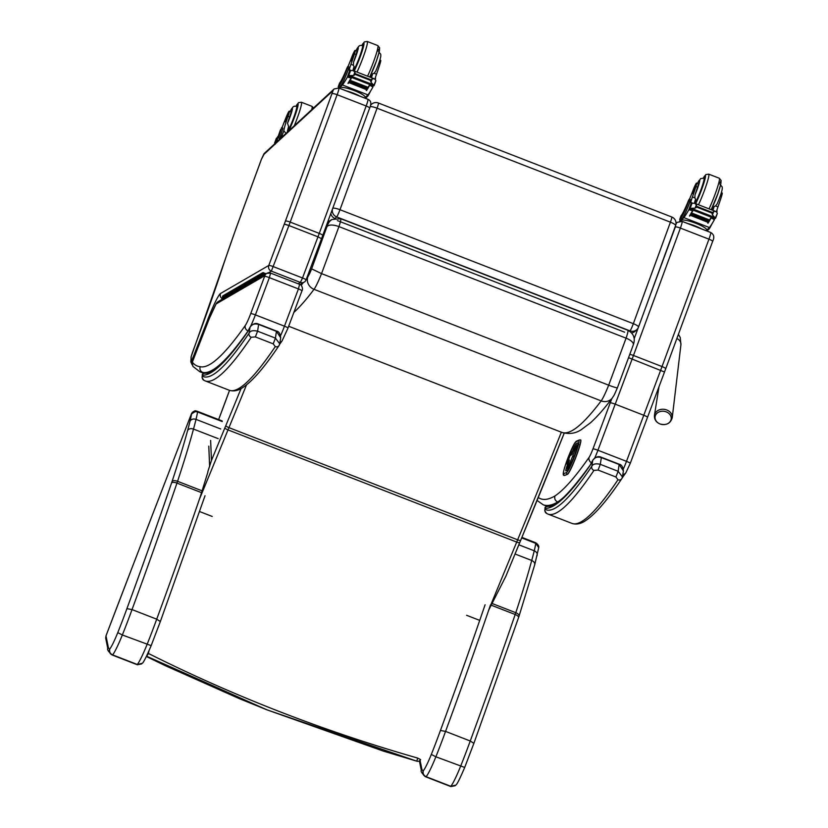 <?xml version="1.0" encoding="UTF-8"?>
<svg xmlns="http://www.w3.org/2000/svg" width="828" height="828" viewBox="0 0 828 828"><rect width="100%" height="100%" fill="white"/><g stroke="black" fill="none" stroke-linecap="round" stroke-linejoin="round"><path stroke-width="1.24" d="M519.715 542.64L505.929 576.112L488.468 610.557M207.859 471.567L211.461 460.42L210.633 440.413M417.685 758.075L420.624 759.628A3.343 3.333 111.7 0 1 416.805 761.18L417.685 758.075C323.696 731.145 233.941 696.276 148.409 653.458A3.343 0.662 116.4 0 1 146.577 656.076M207.88 472.136L199.765 498.384L228 429.898L516.703 542.071L489.027 609.18M262.88 708.219L146.37 656.5L165.507 665.774L239.468 698.697L266.937 709.824L416.805 761.18L383.209 751.048L266.937 709.824L146.525 656.19M147.87 653.333L148.409 653.458L148.968 650.86M212.227 516.455L199.6 511.549M485.094 604.782A650.798 62.887 111.2 0 1 440.444 730.462L445.557 731.403A655.476 63.342 -68.8 0 0 490.497 604.916M440.444 730.462A78.815 7.618 111.2 0 1 431.316 754.432L435.88 756.792A83.504 8.073 -68.8 0 0 445.557 731.403L470.242 740.998L473.875 743.347L464.694 767.452L435.88 756.792A26.486 2.556 -68.8 0 1 426.109 776.695C423.563 775.412 422.642 773.414 423.346 770.692A21.807 2.111 111.2 0 1 423.149 770.785C422.383 773.538 423.274 775.567 425.82 776.85A26.486 2.556 -68.8 0 0 426.109 776.695L450.794 786.279L455.866 785.089C457.066 784.333 460.006 778.455 464.694 767.452M423.149 770.785A142.54 13.776 111.2 0 1 421.597 767.866L421.307 770.164C420.541 771.313 422.001 773.528 425.695 776.809A147.229 14.231 -68.8 0 0 425.82 776.85L450.898 786.569L455.162 785.731M518.835 544.803L534.246 550.796A90.169 8.715 111.2 0 0 535.788 543.385L538.728 547.608C539.131 546.066 538.107 544.441 535.654 542.733L521.899 537.393L535.612 542.723A13.383 1.294 111.2 0 1 535.654 542.733A13.383 1.294 111.2 0 1 535.788 543.385L521.692 537.9M538.728 547.608L534.702 564.82L519.073 616.042A4.689 2.153 18.4 0 1 518.98 616.26M534.702 564.82L534.526 565.286C535.209 563.288 534.267 561.684 531.721 560.473A168.902 16.322 111.2 0 0 534.246 550.796C536.792 552.017 537.703 553.725 536.968 555.919M130.896 570.792L106.129 635.469M191.361 414L196.101 411.019C195.139 410.295 193.566 411.247 191.371 413.886L191.361 414A8.704 0.838 111.2 0 1 191.485 414.331C192.8 411.971 194.828 411.185 197.571 411.982A13.383 1.294 -68.8 0 0 197.437 411.33A13.383 1.294 -68.8 0 0 197.395 411.319A4.689 4.657 96.1 0 0 191.371 414L130.876 570.771L191.444 413.783M191.485 414.331A85.481 8.259 111.2 0 1 190.057 421.131C191.299 419.144 193.297 418.564 196.029 419.382A90.169 8.715 -68.8 0 0 197.571 411.982L222.256 421.566M126.912 608.652L132.025 609.584A655.476 63.342 -68.8 0 0 176.964 483.097A4.689 1.822 -161.1 0 0 171.562 482.962A650.798 62.887 111.2 0 1 126.912 608.652A78.815 7.618 111.2 0 1 117.783 632.613L122.347 634.972A83.504 8.073 -68.8 0 0 132.025 609.584L156.709 619.178L160.342 621.538L151.162 645.643L122.347 634.972A26.486 2.556 -68.8 0 1 112.577 654.876C110.031 653.592 109.11 651.595 109.813 648.873A21.807 2.111 111.2 0 1 109.617 648.976C108.851 651.729 109.741 653.747 112.287 655.031A26.486 2.556 -68.8 0 0 112.577 654.876L137.262 664.47L142.333 663.269C143.534 662.514 146.473 656.635 151.162 645.643M109.617 648.976A142.54 13.776 111.2 0 1 108.064 646.047L107.775 648.355C107.009 649.494 108.468 651.708 112.163 654.989A147.229 14.231 -68.8 0 0 112.287 655.031L137.365 664.76L141.629 663.921M108.064 646.047L106.025 636.101L105.684 638.005L107.795 648.521M220.714 428.976L196.029 419.382A168.902 16.322 -68.8 0 1 193.504 429.07C190.771 428.221 188.805 428.697 187.614 430.498A188.919 18.257 111.2 0 1 172.069 481.472A22.087 2.132 111.2 0 1 171.562 482.962M293.868 312.425C299.746 307.064 306.474 299.363 314.029 289.324A20.182 1.946 -68.8 0 0 321.543 273.613L311.628 268.862A10.143 0.983 111.2 0 1 307.861 276.738L306.671 278.311M331.956 219.441L329.451 221.552L327.743 224.46L311.628 268.862M331.945 219.441L327.66 222.09M617.409 387.639A10.039 0.849 -158.3 0 1 617.419 387.742A10.039 0.849 -158.3 0 1 608.683 385.175A20.182 1.946 111.2 0 1 601.169 400.887C583.078 424.867 569.975 435.362 561.85 432.392L288.682 326.253M675.544 225.64A6.696 1.366 -159.9 0 0 675.617 225.526A6.696 1.366 -159.9 0 0 670.421 222.173A6.696 0.642 -68.8 0 0 671.756 216.988L378.406 103.014A6.696 0.642 111.2 0 1 377.071 108.199A6.696 1.366 -159.9 0 0 370.147 106.667M671.756 216.988A6.696 6.696 0 0 1 675.617 225.526L638.533 327.039A6.696 1.366 20.1 0 1 638.46 327.153A6.696 6.52 45.9 0 1 636.908 329.544L636.908 329.544A6.696 6.696 0 0 0 638.533 327.039A6.696 1.366 20.1 0 0 633.337 323.686L339.987 209.712A6.696 0.642 111.2 0 1 336.644 216.915L630.005 330.889A6.696 0.642 -68.8 0 0 633.337 323.686L670.421 222.173L377.071 108.199L339.987 209.712A6.696 1.366 20.1 0 0 332.732 208.314M629.684 331.2L630.005 330.889A6.696 6.52 45.9 0 0 636.908 329.544L635.273 331.128A6.696 6.52 45.9 0 1 631.671 332.877M332.504 208.946A6.696 6.52 45.9 0 0 336.644 216.915L335.34 218.188M378.406 103.014A6.696 6.696 0 0 0 371.327 104.442L371.327 104.442A6.696 6.52 45.9 0 0 370.509 105.404M330.807 213.552A6.696 6.52 45.9 0 0 334.626 218.333M660.289 424.039A8.135 6.665 7.9 0 1 655.497 419.796A8.135 6.665 7.9 0 1 662.276 411.216A8.135 6.665 7.9 0 1 671.187 419.113A8.135 6.665 7.9 0 1 660.289 424.039M594.752 457.956A13.383 1.294 -68.8 0 0 597.93 450.256L632.188 358.897A43.501 4.202 -68.8 0 0 633.472 355.471L680.388 228.083A8.363 0.807 -68.8 0 0 682.137 221.397L710.693 232.492A8.363 0.807 111.2 0 1 708.954 239.178L662.027 366.566A4.689 0.838 20.2 0 1 665.702 368.812L664.491 371.989L628.773 357.748M537.093 500.454L543.178 504.78A1071.36 103.531 -68.8 0 0 557.668 501.996C555.133 500.712 554.232 498.704 554.957 495.962A1066.681 103.086 111.2 0 1 538.293 497.504M567.232 493.923A803.046 77.604 -68.8 0 1 557.668 501.996L558.051 502.151M223.032 299.229C220.631 298.018 219.782 296.124 220.465 293.536L268.789 265.446A4.419 4.368 59.8 0 0 271.356 271.139L288.92 225.526A4.419 0.528 -159.4 0 0 284.232 224.274L268.789 265.446A4.419 0.528 20.6 0 1 273.478 266.688L302.53 277.98L317.973 236.818L288.92 225.526A43.501 4.202 -68.8 0 0 290.204 222.101L337.12 94.713L366.173 106.005A4.419 0.787 20.2 0 1 369.64 108.116C371.648 103.552 371.079 100.623 367.922 99.319A8.363 0.807 111.2 0 1 366.173 106.005L319.256 233.392A43.501 4.202 111.2 0 1 317.973 236.818L321.543 238.661L306.081 279.874A4.419 0.528 -159.4 0 0 302.53 277.98L300.409 282.431A4.419 4.368 59.8 0 0 304.166 282.141L304.166 282.141A4.419 4.368 59.8 0 0 306.049 279.916A4.419 0.528 -159.4 0 0 306.081 279.874A4.419 4.419 0 0 1 304.166 282.141L300.057 284.532M192.582 361.474L191.765 360.459L192.003 363.978M220.465 293.536A29.508 2.857 -68.8 0 0 208.439 317.766A6.862 0.662 -68.8 0 0 207.383 320.653L207.373 320.684A8.446 0.818 111.2 0 1 207.207 321.119L193.793 355.481A8.446 0.818 111.2 0 1 193.535 356.144L193.493 356.257A7.576 0.735 -68.8 0 0 192.096 359.6L191.765 360.459A45.778 4.419 111.2 0 1 191.227 356.516L190.823 361.919L192.137 364.817M192.096 359.6L193.152 360.014M235.928 228.828L261.337 159.545M191.227 356.516A8.963 0.869 111.2 0 1 192.883 351.351L199.051 334.533A233.361 22.553 -68.8 0 0 221.573 270.425L221.428 270.849M208.439 317.766L209.432 318.252M207.383 320.653L208.573 320.312M207.373 320.684L208.304 320.995M193.793 355.481L194.777 355.812M193.535 356.144L194.497 356.557M193.493 356.257L194.145 357.468M248.069 330.921A4.419 4.099 -144.9 0 1 245.326 325.445A801.97 77.501 111.2 0 1 200.179 366.68A1066.94 103.107 111.2 0 1 192.344 362.146L194.28 357.178L192.293 362.219L192.852 366.318L192.282 362.312M200.179 366.68C199.455 369.267 200.293 371.172 202.684 372.393L204.361 373.045M216.563 303.038L217.981 301.723M195.015 355.243L194.269 357.158A7.152 0.693 -68.8 0 0 195.015 355.243L208.894 319.546M208.863 319.608L209.132 318.977M209.018 319.235L209.463 318.252M209.256 318.718A6.779 0.652 -68.8 0 0 210.043 316.803L210.105 316.669M545.062 509.158A3.343 3.291 169.4 0 0 544.876 510.979L546.604 513.432A3.343 3.333 -60.6 0 1 545.145 509.313A10.039 0.973 111.2 0 1 545.062 509.158A14.386 1.387 111.2 0 1 545.072 508.33A806.389 77.925 -68.8 0 0 589.805 465.833A28.359 2.743 -68.8 0 0 592.734 460.42A3.343 2.246 -153.7 0 1 592.838 460.151L590.105 465.201C568.898 494.357 554.895 508.019 548.115 506.167L548.136 506.167C546.149 506.529 545.093 507.233 544.99 508.309L545.072 508.33C544.607 507.109 545.849 506.446 548.829 506.353M622.449 476.959L621.766 478.708A3.343 3.064 -146 0 0 622.087 478.046L622.449 476.959L618.143 471.287L600.3 464.342C595.818 463.276 592.993 463.918 591.823 466.288A3.343 3.064 34 0 0 593.935 470.407L598.075 470.066L615.928 477L617.988 479.754A714.378 69.034 111.2 0 1 571.951 523.399C576.423 524.797 581.039 523.834 585.8 520.501C595.301 514.198 607.286 500.267 621.756 478.708A3.343 3.064 -146 0 1 621.756 478.708A3.343 3.064 -146 0 1 617.988 479.754M545.145 509.313A711.035 68.714 111.2 0 0 591.823 466.288L592.734 460.42C594.473 457.429 597.34 456.487 601.345 457.584L601.325 457.273C598.499 455.855 595.674 456.818 592.838 460.151L592.838 460.151A3.343 2.246 -153.7 0 1 593.086 459.778M598.075 470.066L600.3 464.342L601.345 457.584L619.199 464.518L623.391 470.894C622.956 466.806 621.549 464.57 619.178 464.208L618.143 471.287L615.928 477M202.342 376.005A3.343 3.291 169.4 0 0 202.156 377.827L203.885 380.28A3.343 3.333 -60.6 0 1 202.425 376.16A10.039 0.973 111.2 0 1 202.342 376.005A14.386 1.387 111.2 0 1 202.363 375.177A806.389 77.925 -68.8 0 0 247.096 332.68A28.359 2.743 -68.8 0 0 250.025 327.267A3.343 2.246 -153.7 0 1 250.118 326.998L247.396 332.049C226.179 361.205 212.175 374.867 205.396 373.014C203.429 373.376 202.384 374.08 202.27 375.146L202.363 375.177C201.887 373.956 203.139 373.293 206.11 373.2M279.74 343.806L279.046 345.555A3.343 3.064 -146 0 0 279.378 344.893L279.74 343.806L275.434 338.124L257.58 331.19C253.109 330.124 250.284 330.765 249.114 333.125A3.343 3.064 34 0 0 251.215 337.255L255.366 336.913L273.209 343.848L275.279 346.601A714.378 69.034 111.2 0 1 229.242 390.247C233.703 391.644 238.319 390.681 243.08 387.349C252.592 381.046 264.577 367.114 279.046 345.555L279.046 345.555A3.343 3.064 -146 0 1 275.279 346.601M202.425 376.16A711.035 68.714 111.2 0 0 249.114 333.125L250.025 327.267C251.753 324.276 254.631 323.334 258.636 324.431L258.615 324.121C255.79 322.703 252.954 323.665 250.118 326.998A3.343 2.246 -153.7 0 1 250.128 326.998A3.343 2.246 -153.7 0 1 250.377 326.625M255.366 336.913L257.58 331.19L258.636 324.431L276.48 331.366L280.671 337.741C280.237 333.653 278.839 331.417 276.459 331.055L275.434 338.124L273.209 343.848M570.068 455.617L570.078 455.586A1.335 1.325 -112.3 0 1 570.813 454.831L570.813 454.831A1.335 1.335 0 0 0 570.068 455.597L571.185 455.141L574.984 446.996L575.988 446.582L572.821 455.804L568.256 467.033L567.252 467.437L569.343 459.995L568.225 460.461L570.078 455.586L568.225 460.461A1.335 1.335 0 0 0 568.815 462.096A1.335 1.325 -112.3 0 1 568.236 460.451M568.795 462.086L568.546 462.821A1.335 1.325 67.7 0 0 567.894 463.545L568.256 463.597M572.738 451.757L572.376 451.695A1.335 1.325 67.7 0 0 572.386 452.678M564.427 475.417A18.402 1.78 -68.8 0 0 564.489 475.448A18.402 1.78 -68.8 0 0 564.665 475.438L567.542 474.258A18.402 1.78 -68.8 0 0 575.988 456.973A18.402 1.78 -68.8 0 0 580.697 439.958A18.402 1.78 -68.8 0 0 580.625 439.947M223.477 298.535A1.604 1.584 -120.2 0 1 223.239 295.648L224.119 295.13A1.604 1.584 59.8 0 0 224.367 298.018A1.604 1.584 -120.2 0 1 224.119 295.13L225.009 294.613A1.604 1.584 59.8 0 0 225.257 297.5A1.604 1.584 -120.2 0 1 225.009 294.613L225.899 294.095A1.604 1.584 59.8 0 0 226.147 296.983A1.604 1.584 -120.2 0 1 225.899 294.095L226.789 293.588A1.604 1.584 59.8 0 0 227.038 296.465A1.604 1.584 -120.2 0 1 226.789 293.588L227.679 293.071A1.604 1.584 59.8 0 0 227.928 295.948A1.604 1.584 -120.2 0 1 227.679 293.071L228.569 292.553A1.604 1.584 59.8 0 0 228.818 295.43A1.604 1.584 -120.2 0 1 228.569 292.553L229.459 292.036A1.604 1.584 59.8 0 0 229.708 294.913A1.604 1.584 -120.2 0 1 229.459 292.036L230.35 291.518A1.604 1.584 59.8 0 0 230.598 294.395A1.604 1.584 -120.2 0 1 230.35 291.518L231.24 291.001A1.604 1.584 59.8 0 0 231.488 293.878A1.604 1.584 -120.2 0 1 231.24 291.001L232.13 290.483A1.604 1.584 59.8 0 0 232.378 293.36A1.604 1.584 -120.2 0 1 232.13 290.483L233.02 289.966A1.604 1.584 59.8 0 0 233.268 292.843A1.604 1.584 -120.2 0 1 233.02 289.966L233.91 289.448A1.604 1.584 59.8 0 0 234.158 292.325A1.604 1.584 -120.2 0 1 233.91 289.448L234.8 288.931A1.604 1.584 59.8 0 0 235.048 291.808A1.604 1.584 -120.2 0 1 234.8 288.931L235.69 288.413A1.604 1.584 59.8 0 0 235.928 291.29A1.604 1.584 -120.2 0 1 235.69 288.413L236.58 287.896A1.604 1.584 59.8 0 0 236.818 290.773A1.604 1.584 -120.2 0 1 236.58 287.896L237.47 287.378A1.604 1.584 59.8 0 0 237.708 290.255A1.604 1.584 -120.2 0 1 237.47 287.378L238.361 286.861A1.604 1.584 59.8 0 0 238.599 289.738A1.604 1.584 -120.2 0 1 238.361 286.861L239.251 286.343A1.604 1.584 59.8 0 0 239.489 289.22A1.604 1.584 -120.2 0 1 239.251 286.343L240.141 285.826A1.604 1.584 59.8 0 0 240.379 288.703A1.604 1.584 -120.2 0 1 240.141 285.826L241.031 285.308A1.604 1.584 59.8 0 0 241.269 288.185A1.604 1.584 -120.2 0 1 241.031 285.308L241.921 284.791A1.604 1.584 59.8 0 0 242.159 287.668A1.604 1.584 -120.2 0 1 241.921 284.791L242.811 284.273A1.604 1.584 59.8 0 0 243.049 287.15A1.604 1.584 -120.2 0 1 242.811 284.273L243.701 283.756A1.604 1.584 59.8 0 0 243.939 286.633A1.604 1.584 -120.2 0 1 243.701 283.756L244.591 283.238A1.604 1.584 59.8 0 0 244.829 286.115A1.604 1.584 -120.2 0 1 244.591 283.238L245.481 282.721A1.604 1.584 59.8 0 0 245.719 285.598A1.604 1.584 -120.2 0 1 245.481 282.721L246.371 282.203A1.604 1.584 59.8 0 0 246.609 285.08A1.604 1.584 -120.2 0 1 246.371 282.203L247.261 281.686A1.604 1.584 59.8 0 0 247.5 284.563A1.604 1.584 -120.2 0 1 247.261 281.686L248.141 281.168A1.604 1.584 59.8 0 0 248.39 284.045A1.604 1.584 -120.2 0 1 248.141 281.168L249.031 280.651A1.604 1.584 59.8 0 0 249.28 283.528A1.604 1.584 -120.2 0 1 249.031 280.651L249.921 280.133A1.604 1.584 59.8 0 0 250.17 283.021A1.604 1.584 -120.2 0 1 249.921 280.133L250.812 279.616A1.604 1.584 59.8 0 0 251.06 282.503A1.604 1.584 -120.2 0 1 250.812 279.616L251.702 279.098A1.604 1.584 59.8 0 0 251.95 281.986A1.604 1.584 -120.2 0 1 251.702 279.098L252.592 278.581A1.604 1.584 59.8 0 0 252.84 281.468A1.604 1.584 -120.2 0 1 252.592 278.581L253.482 278.063A1.604 1.584 59.8 0 0 253.73 280.951A1.604 1.584 -120.2 0 1 253.482 278.063L254.372 277.546A1.604 1.584 59.8 0 0 254.62 280.433A1.604 1.584 -120.2 0 1 254.372 277.546L255.262 277.028A1.604 1.584 59.8 0 0 255.51 279.916A1.604 1.584 -120.2 0 1 255.262 277.028L256.152 276.511A1.604 1.584 59.8 0 0 256.401 279.398A1.604 1.584 -120.2 0 1 256.152 276.511L257.042 275.993A1.604 1.584 59.8 0 0 257.291 278.881A1.604 1.584 -120.2 0 1 257.042 275.993L257.932 275.486A1.604 1.584 59.8 0 0 258.181 278.363A1.604 1.584 -120.2 0 1 257.932 275.486L258.822 274.968A1.604 1.584 59.8 0 0 259.071 277.846A1.604 1.584 -120.2 0 1 258.822 274.968L259.713 274.451A1.604 1.584 59.8 0 0 259.951 277.328A1.604 1.584 -120.2 0 1 259.713 274.451L260.603 273.933A1.604 1.584 59.8 0 0 260.841 276.811A1.604 1.584 -120.2 0 1 260.603 273.933L261.493 273.416A1.604 1.584 59.8 0 0 261.731 276.293A1.604 1.584 -120.2 0 1 261.493 273.416L262.383 272.898A1.604 1.584 59.8 0 0 262.621 275.776M264.763 274.534A1.604 1.584 59.8 0 0 262.383 272.898M263.511 275.258L262.911 275.031A0.807 0.797 -120.2 0 1 262.786 273.592A0.807 0.797 -120.2 0 1 263.718 274.886L263.252 275.165M264.67 273.706L265.239 273.375L264.784 274.223M266.15 273.726L265.239 273.375M263.821 274.668A0.735 0.724 59.8 0 0 262.818 273.644A0.735 0.724 59.8 0 0 262.559 274.648A0.735 0.724 59.8 0 0 263.821 274.668M696.617 183.06L698.232 183.692A7.38 0.714 111.2 0 1 697.538 187.169L695.924 186.548A7.38 0.714 111.2 0 0 696.617 183.06A7.38 0.714 111.2 0 0 693.026 190.368A23.329 2.256 111.2 0 1 689.476 199.237M711.987 223.798A16.425 1.584 111.2 0 1 708.83 229.273L708.095 229.956A15.173 2.929 20.1 0 1 706.522 230.381M680.657 220.9A15.173 2.929 20.1 0 1 679.767 219.254A15.173 2.929 20.1 0 1 679.933 219.016L680.668 218.333A16.425 1.584 -68.8 0 0 688.824 200.8L689.248 199.155L688.378 200.831A18.961 1.832 -68.8 0 1 681.196 215.58L679.933 219.016M679.767 219.254L681.009 215.86A15.173 2.929 -159.9 0 1 681.04 215.797L681.196 215.58M706.595 230.184L709.441 227.555A71.136 6.872 -68.8 0 0 714.409 219.658L713.726 217.184M714.409 219.658L711.159 217.899A71.136 6.872 111.2 0 1 708.033 223.208L707.743 223.094A71.136 6.872 111.2 0 0 708.157 222.421L690.386 215.321M715.651 218.064L714.823 217.495L715.651 218.064A5.63 0.549 111.2 0 0 715.413 218.426L711.376 216.864A5.63 0.549 111.2 0 0 711.2 217.174A71.136 6.872 111.2 0 1 709.399 220.372M691.67 213.024L691.401 213.489A71.136 6.872 111.2 0 0 691.67 213.024L709.555 219.969L709.244 220.631A71.136 6.872 111.2 0 1 708.84 221.314M691.111 213.976L690.842 214.421A71.136 6.872 111.2 0 0 691.111 213.976L708.985 220.921L708.696 221.552A71.136 6.872 111.2 0 1 708.302 222.183M711.2 217.174L693.191 210.177A71.136 6.872 111.2 0 1 689.734 216.098L689.434 215.984A71.136 6.872 111.2 0 0 692.56 210.664L688.855 209.732A71.136 6.872 111.2 0 1 683.887 217.629L680.926 220.362L681.972 218.84L680.668 218.333M709.441 227.555L683.887 217.629M691.37 213.676L709.244 220.631L691.473 213.52M690.811 214.607L708.696 221.552L690.914 214.452M708.447 221.821L690.573 214.876A71.136 6.872 111.2 0 1 690.314 215.29L708.168 222.421L708.447 221.821M711.966 216.429L714.823 217.495L712.453 214.918L711.925 213.044L696.772 207.155L695.096 208.17L696.348 204.733L694.485 203.212L691.266 203.326A5.63 0.549 111.2 0 1 691.235 203.326A5.63 0.549 111.2 0 1 691.183 203.264L689.289 208.356L693.326 209.846M693.191 210.177A5.63 0.549 111.2 0 1 693.378 209.867L689.341 208.294A5.63 0.549 111.2 0 1 689.569 207.931L691.08 208.273L690.324 207.89L692.032 203.222M695.096 208.17L691.08 208.273L693.864 209.919L711.749 216.864L711.987 216.377L694.112 209.432L693.864 209.919M711.925 213.044L713.715 211.482L715.785 211.482L716.737 212.289L717.338 213.458L715.444 217.65M696.348 204.733L696.772 207.155M680.606 221.035L681.082 219.741A13.776 2.66 20.1 0 1 681.237 219.523M689.248 199.155L690.552 199.662L690.128 201.307A16.425 1.584 111.2 0 1 681.972 218.84M716.965 209.919L716.986 211.74A16.425 1.584 111.2 0 1 716.758 212.341M708.033 223.208L708.571 221.759M689.734 216.098L690.262 214.649M711.573 217.008L711.159 217.899M713.011 210.405A8.601 0.828 111.2 0 1 714.181 206.431A14.314 1.387 111.2 0 1 712.297 210.126M693.077 209.826A63.766 6.158 111.2 0 1 692.094 211.502M695.158 226.396A11.675 2.246 -159.9 0 0 694.62 226.179A11.675 2.246 -159.9 0 0 694.061 225.972M690.573 214.876L690.283 215.477M695.924 186.548A36.887 3.56 111.2 0 1 692.415 196.95A8.601 0.828 111.2 0 0 690.904 203.057A8.601 0.828 111.2 0 0 691.038 203.026A47.424 4.585 111.2 0 0 691.432 202.715L692.001 203.233M716.458 211.916A8.601 0.828 -68.8 0 1 717.969 206.886A36.887 3.56 -68.8 0 0 721.478 196.474L720.256 195.998M721.478 196.474A7.38 0.714 -68.8 0 0 722.171 192.996L721.354 192.676M694.413 203.181A8.601 0.828 111.2 0 1 695.572 199.206L694.847 197.902L692.415 196.95M689.248 209.38L691.266 208.459M692.974 209.784L692.56 210.664M706.377 230.753L706.636 230.06A13.776 2.66 -159.9 0 0 695.251 223.063A13.776 2.66 -159.9 0 0 680.926 220.362M701.419 228.828A13.776 2.66 -159.9 0 0 694.951 225.868A13.776 2.66 -159.9 0 0 687.809 223.539M679.716 221.086L679.716 221.086A3.343 0.642 -159.9 0 1 681.278 221.159M709.451 232.006A3.343 0.642 -159.9 0 0 708.188 231.457L683.348 221.811A3.343 0.642 -159.9 0 0 681.941 221.324M703.914 178.155A15.059 1.459 111.2 0 1 704.421 177.854A15.059 1.459 111.2 0 1 701.947 188.049A15.059 1.459 111.2 0 1 695.354 203.543M717.969 206.886L715.537 205.934L714.181 206.431M715.537 205.934L717.183 203.843C720.008 197.199 721.695 192.189 722.264 188.846L722.213 186.942L720.07 184.437M697.538 187.169A36.887 3.56 111.2 0 1 695.034 194.725L694.847 197.902M694.526 189.322L695.344 186.176L692.436 193.659L694.526 189.322M355.15 50.394L356.764 51.015A7.38 0.714 111.2 0 1 356.061 54.503L354.446 53.872A7.38 0.714 111.2 0 0 355.15 50.394A7.38 0.714 111.2 0 0 351.548 57.701A23.329 2.256 111.2 0 1 347.998 66.571M370.52 91.132A16.425 1.584 111.2 0 1 367.363 96.607L366.618 97.28A15.173 2.929 20.1 0 1 365.044 97.714M339.056 88.11A15.173 2.929 20.1 0 1 338.29 86.588A15.173 2.929 20.1 0 1 338.455 86.34L339.201 85.667A16.425 1.584 -68.8 0 0 347.346 68.134L347.781 66.478L346.911 68.155A18.961 1.832 -68.8 0 1 339.718 82.903L338.455 86.34M338.29 86.588L339.542 83.183A15.173 2.929 -159.9 0 1 339.563 83.121L339.718 82.903M365.117 97.518L367.974 94.889A71.136 6.872 -68.8 0 0 372.942 86.992L372.248 84.508M372.942 86.992L369.692 85.222A71.136 6.872 111.2 0 1 366.566 90.531L366.266 90.418A71.136 6.872 111.2 0 0 366.69 89.745L348.919 82.645M374.173 85.398L373.356 84.829L374.173 85.398A5.63 0.549 111.2 0 0 373.945 85.76L369.909 84.187A5.63 0.549 111.2 0 0 369.723 84.508A71.136 6.872 111.2 0 1 367.922 87.696M350.203 80.347L349.923 80.823A71.136 6.872 111.2 0 0 350.203 80.347L368.077 87.302L367.777 87.954A71.136 6.872 111.2 0 1 367.363 88.637M349.633 81.31L349.375 81.744A71.136 6.872 111.2 0 0 349.633 81.31L367.518 88.254L367.228 88.875A71.136 6.872 111.2 0 1 366.835 89.517M369.723 84.508L351.724 77.511A71.136 6.872 111.2 0 1 348.267 83.421L347.967 83.307A71.136 6.872 111.2 0 0 351.093 77.998L347.387 77.066A71.136 6.872 111.2 0 1 342.419 84.953L339.459 87.685L340.505 86.174L339.201 85.667M367.974 94.889L342.419 84.953M349.892 81.009L367.777 87.954L349.996 80.854M349.344 81.931L367.228 88.875L349.447 81.775M366.98 89.155L349.095 82.2A71.136 6.872 111.2 0 1 348.847 82.614L366.7 89.745L366.98 89.155M370.499 83.763L373.356 84.829L370.985 82.241L370.458 80.368L355.305 74.479L353.618 75.493L354.881 72.067L353.018 70.535L349.789 70.659A5.63 0.549 111.2 0 1 349.758 70.659A5.63 0.549 111.2 0 1 349.716 70.587L347.822 75.679L351.859 77.18M351.724 77.511A5.63 0.549 111.2 0 1 351.9 77.19L347.863 75.627A5.63 0.549 111.2 0 1 348.102 75.265L349.602 75.596L348.847 75.213L350.565 70.556M353.618 75.493L349.602 75.596L352.542 76.745M370.458 80.368L372.238 78.815L374.318 78.815L375.26 79.623L375.871 80.792L373.977 84.973M354.881 72.067L355.305 74.479M339.211 88.161L339.615 87.075A13.776 2.66 20.1 0 1 339.759 86.847M347.781 66.478L349.074 66.985L348.65 68.641A16.425 1.584 111.2 0 1 340.505 86.174M375.498 77.252L375.508 79.074A16.425 1.584 111.2 0 1 375.291 79.674M366.566 90.531L367.094 89.082M348.267 83.421L348.795 81.972M370.106 84.342L369.692 85.222M371.534 77.739A8.601 0.828 111.2 0 1 372.704 73.764A14.314 1.387 111.2 0 1 370.82 77.459M351.61 77.149A63.766 6.158 111.2 0 1 350.627 78.836M353.691 93.719A11.675 2.246 -159.9 0 0 353.142 93.512A11.675 2.246 -159.9 0 0 352.593 93.295M352.397 77.242L352.635 76.756L370.52 83.711L370.271 84.187L352.521 76.776M349.095 82.2L348.816 82.8M354.446 53.872A36.887 3.56 111.2 0 1 350.948 64.284A8.601 0.828 111.2 0 0 349.426 70.39A8.601 0.828 111.2 0 0 349.561 70.359A47.424 4.585 111.2 0 0 349.954 70.049L350.523 70.556M374.981 79.24A8.601 0.828 -68.8 0 1 376.502 74.209A36.887 3.56 -68.8 0 0 380 63.797L378.789 63.332M380 63.797A7.38 0.714 -68.8 0 0 380.704 60.32L379.876 59.999M352.935 70.504A8.601 0.828 111.2 0 1 354.105 66.54L353.38 65.226L350.948 64.284M347.77 76.714L349.799 75.793M351.496 77.107L351.093 77.998M364.91 98.087L365.169 97.393A13.776 2.66 -159.9 0 0 353.784 90.397A13.776 2.66 -159.9 0 0 339.459 87.685M359.942 96.151A13.776 2.66 -159.9 0 0 353.473 93.202A13.776 2.66 -159.9 0 0 346.332 90.863M367.984 99.339A3.343 0.642 -159.9 0 0 366.711 98.78L341.881 89.134A3.343 0.642 -159.9 0 0 340.525 88.668M363.119 45.747L362.478 45.499A15.059 1.459 111.2 0 1 362.943 45.178A15.059 1.459 111.2 0 1 360.47 55.372A15.059 1.459 111.2 0 1 353.887 70.877M376.502 74.209L374.07 73.268L372.704 73.764M374.07 73.268L375.715 71.177C378.531 64.522 380.228 59.523 380.797 56.169L380.745 54.275L378.603 51.76M356.061 54.503A36.887 3.56 111.2 0 1 353.566 62.048L353.38 65.226M353.049 56.656L353.866 53.499L350.958 60.982L353.049 56.656M285.991 133.401L283.828 130.752A23.329 2.256 111.2 0 1 288.02 116.324L289.634 116.945A7.38 0.714 111.2 0 0 290.907 111.79L289.293 111.159A7.38 0.714 111.2 0 1 288.02 116.324M290.142 111.49A11.24 1.087 111.2 0 1 292.429 108.634A11.24 1.087 111.2 0 1 290.017 117.017A11.24 1.087 111.2 0 1 287.513 123.279L288.62 126.508A23.329 2.256 -68.8 0 0 287.295 132.107L287.285 132.201M280.92 138.079A15.173 2.929 -159.9 0 0 279.719 138.348L278.995 139.86M278.425 135.792A8.601 0.828 111.2 0 1 278.011 136.382A47.424 4.585 111.2 0 1 277.556 136.848L277.535 136.92M279.502 138.462A18.961 1.832 -68.8 0 1 279.212 138.535A18.961 1.832 -68.8 0 1 281.313 128.682L280.454 129.851A16.425 1.584 -68.8 0 0 276.956 141.743M281.551 127.595L282.855 128.092L282.617 129.189A18.961 1.832 111.2 0 0 280.319 138.152M275.175 143.327L274.71 143.141A5.63 0.549 -68.8 0 0 274.658 143.068A5.63 0.549 -68.8 0 0 274.627 143.068L276.314 138.462A5.63 0.549 -68.8 0 0 276.552 138.1L276.904 138.618M275.227 144.227L274.813 143.534M275.175 143.316L276.49 138.452M282.017 127.771A36.887 3.56 111.2 0 1 286.395 116.665A7.38 0.714 111.2 0 1 289.293 111.159M288.154 131.404A15.059 1.459 -68.8 0 0 294.023 117.783A15.059 1.459 -68.8 0 0 297.086 105.953A15.059 1.459 -68.8 0 0 296.59 106.253M287.513 123.279A23.329 2.256 111.2 0 1 289.634 116.945M285.919 118.601L285.101 121.757L288.009 114.264L285.919 118.601M520.667 540.332A137.189 13.258 111.2 0 0 519.767 542.516A3.343 0.693 -157.6 0 1 519.746 542.578A3.343 0.693 -157.6 0 1 516.703 542.071A133.836 12.937 -68.8 0 1 517.635 539.804L228.942 427.641A834.262 80.626 -68.8 0 0 246.527 384.844M505.929 576.112L520.708 540.27A3.343 0.756 -157.5 0 0 520.719 540.198A830.919 80.295 -68.8 0 0 564.22 433.127L520.708 540.27A3.343 0.756 -157.5 0 1 517.635 539.804A834.262 80.626 111.2 0 0 561.353 432.195M209.629 466.526L208.791 446.168M241.062 388.57A830.919 80.295 111.2 0 1 225.816 425.613A137.189 13.258 -68.8 0 0 224.854 427.931L211.461 460.42M229.522 390.35L218.644 419.568A240.275 23.215 -68.8 0 0 229.542 390.35M224.854 427.931A3.343 0.693 22.4 0 0 228 429.898A133.836 12.937 111.2 0 1 228.942 427.641A3.343 0.756 22.5 0 1 225.816 425.613M479.733 620.389L466.599 615.287M431.316 754.432A21.807 2.111 111.2 0 1 423.346 770.692M421.597 767.866L420.065 760.373M492.525 603.664L515.782 612.699A193.607 18.713 111.2 0 0 531.721 560.473L515.047 553.994M450.898 786.569L450.38 786.403A147.229 14.231 111.2 0 0 450.504 786.434A26.486 2.556 111.2 0 0 450.794 786.279A26.486 2.556 111.2 0 0 460.565 766.376A83.504 8.073 111.2 0 0 470.242 740.998A655.476 63.342 111.2 0 0 515.182 614.5A4.689 1.822 18.9 0 1 518.566 617.574L519.073 616.042A4.689 2.153 18.4 0 0 515.782 612.699A26.765 2.587 111.2 0 1 515.182 614.5L491.584 605.34M473.875 743.347L518.566 617.574A4.689 1.822 18.9 0 1 518.473 617.75M117.783 632.613A21.807 2.111 111.2 0 1 109.813 648.873M201.194 492.515L176.964 483.097A26.765 2.587 -68.8 0 0 177.565 481.296A4.689 2.153 -161.6 0 0 172.069 481.472M201.68 490.662L177.565 481.296A193.607 18.713 -68.8 0 0 193.504 429.07L218.188 438.654M190.057 421.131A164.223 15.867 111.2 0 1 187.614 430.498M106.025 636.101L106.191 635.366A1280.181 123.714 111.2 0 1 130.907 570.761M222.08 420.914L197.457 411.35M201.649 492.691A655.476 63.342 111.2 0 1 156.709 619.178A83.504 8.073 111.2 0 1 147.032 644.567A26.486 2.556 111.2 0 1 137.262 664.47A26.486 2.556 111.2 0 1 136.972 664.625A147.229 14.231 111.2 0 1 136.848 664.584L137.365 664.76M303.431 282.483L301.144 285.318M327.339 226.406A10.039 3.995 -161.2 0 1 338.942 226.603A13.341 1.294 -68.8 0 0 340.732 218.716L627.883 330.279A13.341 1.294 111.2 0 1 626.082 338.166L608.683 385.175L321.543 273.613L338.942 226.603L626.082 338.166A10.039 3.995 18.8 0 1 633.306 344.821L617.419 387.742C613.062 397.844 614.583 394.169 612.337 397.957A10.039 9.45 37 0 0 612.347 397.947A10.039 9.45 37 0 1 601.169 400.887L314.029 289.324A10.039 9.45 -143 0 1 307.861 276.738M326.522 225.185L327.743 224.46M633.306 344.821A10.039 3.995 18.8 0 1 633.306 344.831C635.552 338.393 633.751 333.549 627.883 330.279M676.869 338.507A7.524 6.169 7.9 0 1 680.916 344.79L680.254 337.503L678.391 334.377M672.232 417.747A8.984 7.359 -172.1 0 0 664.335 409.342A8.984 7.359 -172.1 0 0 654.451 415.273C654.172 419.444 656.097 422.363 660.226 424.039C666.499 425.551 670.504 423.45 672.232 417.747L680.916 344.79M647.496 417.322A4.689 0.559 -159.4 0 0 647.537 417.271A4.689 0.559 -159.4 0 0 643.77 415.263L660.754 369.992A43.501 4.202 111.2 0 0 662.027 366.566L633.472 355.471A4.689 0.838 -159.8 0 0 629.963 354.415M710.693 232.492C713.995 234.365 714.636 237.336 712.629 241.424A4.689 0.838 20.2 0 0 708.954 239.178L680.388 228.083A4.689 0.838 -159.8 0 0 675.327 227.017L638.543 326.863M638.212 327.795L634.248 338.538M682.137 221.397L677.169 222.359A4.689 4.575 47.3 0 0 676 224.119L675.327 227.017M665.66 368.884A4.689 0.838 20.2 0 0 665.702 368.812L712.629 241.424A4.689 0.838 20.2 0 1 712.577 241.486M611.809 398.661L592.951 448.931A8.704 0.838 111.2 0 1 589.153 457.253A798.358 77.149 111.2 0 1 554.957 495.962M610.246 402.843A4.689 0.559 -159.4 0 1 615.214 404.167L643.77 415.263L626.485 461.351A4.689 0.559 20.6 0 1 630.253 463.359A4.689 0.559 20.6 0 1 630.211 463.401M622.832 474.475A4.689 4.337 35 0 0 625.906 472.726L630.253 463.359L664.532 371.948M592.951 448.931A4.689 0.559 -159.4 0 1 597.93 450.256L626.485 461.351A13.383 1.294 111.2 0 1 623.349 468.979M591.482 462.79A4.689 4.337 -145 0 1 589.153 457.253M261.41 159.359L263.49 154.795L333.073 90.594L285.422 221.097A4.419 0.787 -159.8 0 1 290.204 222.101L319.256 233.392A4.419 0.787 20.2 0 1 322.723 235.504L369.64 108.116A4.419 0.787 20.2 0 1 369.599 108.178M321.543 238.661L322.723 235.504A4.419 0.787 20.2 0 1 322.672 235.566M268.51 272.795L271.356 271.139L300.409 282.431L298.121 283.756M285.422 221.097A39.082 3.778 111.2 0 1 284.273 224.171L284.232 224.274M221.573 270.425A180.587 17.45 111.2 0 1 236.001 228.642M284.273 224.171L288.92 225.526M367.922 99.319L338.869 88.027A8.363 0.807 -68.8 0 1 337.12 94.713A4.419 0.787 -159.8 0 0 332.349 93.709M338.869 88.027L334.17 88.948A4.419 4.316 47.3 0 0 333.073 90.594M334.17 88.948L264.598 153.149A4.419 4.316 47.3 0 0 264.598 153.149A4.419 4.316 47.3 0 0 263.49 154.795M208.097 321.502L207.207 321.119M192.862 366.328L199.796 371.731A1071.36 103.531 -68.8 0 0 202.684 372.393A806.389 77.925 -68.8 0 0 247.986 331.065M299.581 284.366L298.432 288.931A4.419 0.528 20.6 0 1 301.972 290.825A4.419 0.528 20.6 0 1 301.941 290.866M280.589 335.609A16.726 1.615 111.2 0 0 284.459 326.18L255.397 314.888L269.369 277.639L298.432 288.931L284.459 326.18A4.419 0.528 20.6 0 1 288.009 328.074A4.419 0.528 20.6 0 1 287.968 328.116L301.972 290.825C303.472 288.786 301.382 284.294 299.653 284.356L270.528 273.074A4.419 4.368 59.8 0 0 264.888 275.589L250.718 313.636A12.316 1.19 111.2 0 1 245.326 325.445M279.957 342.368A4.419 4.099 35.1 0 0 282.089 340.867L288.009 328.074M250.739 326.015A16.726 1.615 -68.8 0 0 255.397 314.888A4.419 0.528 -159.4 0 0 250.718 313.636M264.691 276.386A4.419 0.528 -159.4 0 1 269.369 277.639L270.601 273.064L266.771 273.364L217.95 301.744L216.336 303.39L209.349 318.459M210.043 316.803A27.365 2.65 111.2 0 1 216.087 303.959L264.888 275.589M546.604 513.432L547.898 514.053A714.378 69.034 -68.8 0 0 593.935 470.407M203.885 380.28L205.189 380.901A714.378 69.034 -68.8 0 0 251.215 337.255M572.448 452.533L571.92 454.375M568.732 462.355L568.225 463.67C566.362 469.134 566.911 467.416 567.967 469.176A5.62 0.538 -68.8 0 0 568.029 469.165A1.335 1.325 -112.3 0 1 567.252 467.437M568.743 468.617A1.335 1.325 -112.3 0 1 568.256 467.033M570.264 465.75L569.126 465.274M571.962 462.024L573.907 457.066L572.552 456.507M573.98 457.097L574.28 456.062L572.821 455.804M577.033 448.352L575.615 448.114M574.363 456.093L576.743 449.293M572.955 451.198L572.945 451.208C574.456 447.389 575.377 445.723 575.719 446.24L577.706 445.816A1.335 1.325 67.7 0 0 575.988 446.582M575.719 446.24A1.335 1.325 67.7 0 0 574.984 446.996M572.852 451.446L571.268 452.15L569.995 454.779L567.397 461.641L568.67 462.003M567.397 461.641L566.787 464.001L567.78 463.856A8.032 0.776 -68.8 0 0 565.938 470.925L567.47 470.294A14.718 1.418 -68.8 0 0 574.466 455.845A14.718 1.418 -68.8 0 0 577.851 442.876L576.309 443.508A8.032 0.776 -68.8 0 0 572.49 451.384M568.546 462.821L567.522 463.245A1.335 1.325 67.7 0 0 566.787 464.001M571.268 452.15A1.335 1.325 67.7 0 0 571.91 453.827M570.627 454.924L569.995 454.779M576.547 445.899A6.696 0.642 111.2 0 1 577.075 445.236A1.335 1.325 -112.3 0 1 576.309 443.508M578.037 444.17A1.335 1.325 -112.3 0 1 577.851 442.876M577.075 445.236L577.934 444.884M568.049 469.621A1.335 1.325 67.7 0 0 567.47 470.294M568.07 469.6L566.662 470.169A1.335 1.325 67.7 0 0 565.938 470.925M567.511 469.828A6.696 0.642 111.2 0 1 567.656 469M566.652 472.477L563.775 473.657A17.067 1.646 111.2 0 1 567.687 458.629A17.067 1.646 111.2 0 1 575.802 441.873L578.679 440.693A17.067 1.646 111.2 0 1 574.756 455.721A17.067 1.646 111.2 0 1 566.652 472.477A1.335 1.325 -112.3 0 0 567.418 474.206A18.402 1.78 -68.8 0 0 575.864 456.921A18.402 1.78 -68.8 0 0 580.573 439.916L579.414 439.937A1.335 1.325 -112.3 0 0 578.679 440.693M563.775 473.657A1.335 1.325 67.7 0 0 564.541 475.386L567.542 474.258M575.802 441.873A1.335 1.325 -112.3 0 1 576.536 441.117L574.539 443.363L568.308 456.994C563.123 471.132 562.15 475.841 564.365 475.396A18.402 1.78 -68.8 0 0 564.541 475.386L564.665 475.438M712.173 212.361L697.021 206.472M712.453 214.918L713.715 211.482M708.83 229.273L707.95 228.932M690.128 201.307L688.824 200.8M715.713 217.899L717.338 213.458M689.569 207.931L691.266 203.326M692.591 203.15L691.639 202.777M688.855 209.732L689.351 208.377M691.225 203.274L691.432 202.715M703.365 177.999A17.398 1.677 111.2 0 1 704.183 182.046A17.398 1.677 111.2 0 1 695.675 203.667M719.159 183.578A17.398 1.677 111.2 0 1 719.594 188.453A17.398 1.677 111.2 0 1 711.2 209.701L717.772 193.959L720.702 184.509L721.105 180.514L719.273 178.237A20.079 1.935 111.2 0 1 716.851 189.281A20.079 1.935 111.2 0 1 709.037 208.863M719.273 178.237L708.716 174.139A20.079 1.935 111.2 0 1 706.294 185.182A20.079 1.935 111.2 0 1 698.48 204.764M713.322 205.199A14.593 1.408 -68.8 0 0 718.538 191.754M697.476 183.392A11.24 1.087 111.2 0 1 699.764 180.535A11.24 1.087 111.2 0 1 697.352 188.919A11.24 1.087 111.2 0 1 695.034 194.725M704.587 178.424L703.955 178.175A14.593 1.408 111.2 0 1 700.985 189.633A14.593 1.408 111.2 0 1 694.982 203.398M370.706 79.695L355.554 73.806M370.985 82.241L372.238 78.815M367.363 96.607L366.473 96.265M348.65 68.641L347.346 68.134M374.235 85.232L375.871 80.792M348.102 75.265L349.789 70.659M351.124 70.473L350.172 70.101M347.387 77.066L347.884 75.7M349.758 70.597L349.954 70.049M361.898 45.333A17.398 1.677 111.2 0 1 362.716 49.38A17.398 1.677 111.2 0 1 354.208 71.001M377.682 50.901A17.398 1.677 111.2 0 1 378.117 55.776A17.398 1.677 111.2 0 1 369.723 77.035M369.754 77.035L376.305 61.282L379.224 51.843L379.628 47.848L377.806 45.571A20.079 1.935 111.2 0 1 375.384 56.614A20.079 1.935 111.2 0 1 367.56 76.186M377.806 45.571L367.249 41.472A20.079 1.935 111.2 0 1 364.827 52.506A20.079 1.935 111.2 0 1 357.003 72.088M371.844 72.522A14.593 1.408 -68.8 0 0 377.071 59.088M353.515 70.732A14.593 1.408 111.2 0 0 359.507 56.966A14.593 1.408 111.2 0 0 362.478 45.499L360.128 45.447L358.71 46.296L355.978 50.715A11.24 1.087 111.2 0 1 358.286 47.869A11.24 1.087 111.2 0 1 355.874 56.252A11.24 1.087 111.2 0 1 353.566 62.048M277.535 136.879L275.144 143.41L277.556 136.848M281.313 128.682L282.617 129.189M281.251 137.779L283.828 130.752M288.837 130.772A17.398 1.677 -68.8 0 0 294.395 117.441A17.398 1.677 -68.8 0 0 296.041 106.098M294.292 125.742A20.079 1.935 -68.8 0 0 297.304 118.011A20.079 1.935 -68.8 0 0 301.392 102.237L298.504 102.682L296 106.098M311.794 109.596A20.079 1.935 -68.8 0 0 311.949 106.336L313.574 107.95M290.121 111.48L292.864 107.06L294.271 106.212L296.621 106.274A14.593 1.408 111.2 0 1 293.65 117.731A14.593 1.408 111.2 0 1 287.306 132.097M416.805 761.18A3.343 3.343 0 0 0 420.634 759.649M419.382 760.88L421.328 770.34M450.38 786.403L425.695 776.809M222.121 420.924L196.07 411.019M105.684 638.005L106.067 635.635M205.023 495.755L160.342 621.538M136.848 664.584L112.163 654.989M340.732 218.716L331.831 219.503M337.369 220.579L624.612 332.183M561.85 432.392C569.136 434.431 575.626 433.499 581.328 429.618L590.488 422.787C597.133 416.805 604.419 408.535 612.347 397.947M370.571 105.177L371.327 104.442M658.995 386.717L654.451 415.273M677.169 222.359L676.021 223.425M625.906 472.726L622.149 478.015M543.178 504.78L546.925 506.229M264.598 153.139L261.348 159.442L235.939 228.725L191.02 357.106M199.796 371.731L203.729 373.252M282.089 340.867L279.616 344.344M209.391 318.376L195.077 354.943M195.066 354.953L194.901 355.471M544.876 510.979L544.99 508.309M601.325 457.273L619.178 464.208M623.391 470.894L622.459 476.897M547.898 514.053L571.951 523.399M202.156 377.827L202.27 375.146M258.615 324.121L276.459 331.055M280.671 337.741L279.75 343.744M205.189 380.901L229.242 390.247M569.302 460.616L568.722 462.366M572.945 451.208L572.448 452.512M571.568 454.52L570.813 454.831M568.205 469.538L574.073 456.87L578.058 443.818L578.751 444.595M576.536 441.117L579.414 439.937M694.485 203.212L715.785 211.482M717.358 213.438L715.702 217.981M711.345 216.915L715.361 218.478M691.525 202.705L692.643 203.139M708.716 174.139L705.839 174.584L703.334 177.999M697.445 183.381L700.674 178.569L703.955 178.175M353.018 70.535L374.318 78.815M375.891 80.771L374.225 85.305M369.868 84.249L373.894 85.812M350.058 70.028L351.175 70.463M367.249 41.472L364.361 41.917L361.857 45.323M276.262 138.545L274.596 143.089M301.392 102.237L311.949 106.336M297.252 106.512L296.621 106.274"/></g></svg>
